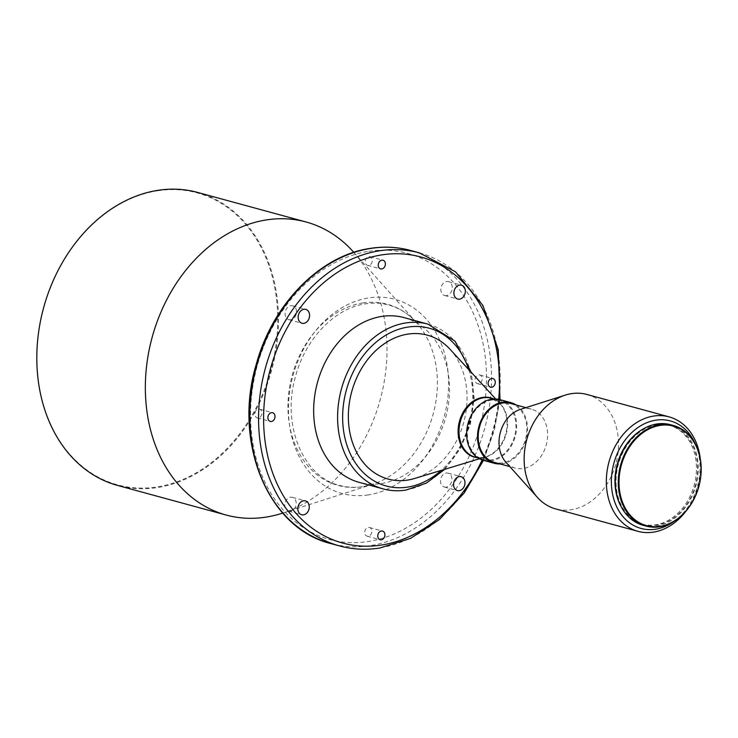 <?xml version="1.0" encoding="UTF-8"?>
<svg xmlns="http://www.w3.org/2000/svg" width="738" height="738" viewBox="0 0 738 738"><rect width="100%" height="100%" fill="white"/><g stroke="black" fill="none" stroke-linecap="round" stroke-linejoin="round"><path stroke-width="0.55" stroke-dasharray="3.69 2.77" d="M478.63 383.714A4.493 3.496 -74.8 0 1 477.449 383.649A4.493 3.496 -74.8 0 1 475.106 379.129A4.493 3.496 -74.8 0 1 478.639 374.922A4.493 3.496 -74.8 0 1 479.82 374.978A4.493 3.496 -74.8 0 1 482.163 379.498A4.493 3.496 -74.8 0 1 478.63 383.714M446.204 487.117A7.186 5.6 -74.8 0 1 444.322 487.015A7.186 5.6 -74.8 0 1 440.577 479.783A7.186 5.6 -74.8 0 1 446.222 473.049A7.186 5.6 -74.8 0 1 448.104 473.15A7.186 5.6 -74.8 0 1 451.85 480.383A7.186 5.6 -74.8 0 1 446.204 487.117M368.271 536.24A4.493 3.496 -74.8 0 1 367.1 536.175A4.493 3.496 -74.8 0 1 364.756 531.655A4.493 3.496 -74.8 0 1 368.29 527.439A4.493 3.496 -74.8 0 1 369.461 527.504A4.493 3.496 -74.8 0 1 371.804 532.024A4.493 3.496 -74.8 0 1 368.271 536.24M290.468 511.305A7.186 5.6 -74.8 0 1 288.595 511.203A7.186 5.6 -74.8 0 1 284.84 503.971A7.186 5.6 -74.8 0 1 290.495 497.237A7.186 5.6 -74.8 0 1 292.368 497.329A7.186 5.6 -74.8 0 1 296.123 504.561A7.186 5.6 -74.8 0 1 290.468 511.305M258.383 417.92A4.493 3.496 -74.8 0 1 257.211 417.856A4.493 3.496 -74.8 0 1 254.868 413.335A4.493 3.496 -74.8 0 1 258.401 409.12A4.493 3.496 -74.8 0 1 259.573 409.184A4.493 3.496 -74.8 0 1 261.916 413.704A4.493 3.496 -74.8 0 1 258.383 417.92M290.8 319.785A7.186 5.6 -74.8 0 1 288.927 319.692A7.186 5.6 -74.8 0 1 285.172 312.46A7.186 5.6 -74.8 0 1 290.827 305.716A7.186 5.6 -74.8 0 1 292.709 305.818A7.186 5.6 -74.8 0 1 296.455 313.05A7.186 5.6 -74.8 0 1 290.8 319.785M368.742 265.394A4.493 3.496 -74.8 0 1 367.57 265.329A4.493 3.496 -74.8 0 1 365.227 260.809A4.493 3.496 -74.8 0 1 368.76 256.603A4.493 3.496 -74.8 0 1 369.932 256.658A4.493 3.496 -74.8 0 1 372.275 261.178A4.493 3.496 -74.8 0 1 368.742 265.394M446.536 295.606A7.186 5.6 -74.8 0 1 444.654 295.504A7.186 5.6 -74.8 0 1 440.909 288.272A7.186 5.6 -74.8 0 1 446.564 281.538A7.186 5.6 -74.8 0 1 448.436 281.63A7.186 5.6 -74.8 0 1 452.191 288.862A7.186 5.6 -74.8 0 1 446.536 295.606M491.692 400.079A30.553 23.782 -74.8 0 1 499.672 400.494A30.553 23.782 -74.8 0 1 515.604 431.232A30.553 23.782 -74.8 0 1 491.591 459.875A30.553 23.782 -74.8 0 1 483.602 459.46A30.553 23.782 -74.8 0 1 467.68 428.723A30.553 23.782 -74.8 0 1 491.692 400.079M449.949 349.175A74.593 58.062 -74.8 0 1 463.722 422.367A74.593 58.062 -74.8 0 1 414.71 478.445M404.027 317.608A85.377 66.457 -74.8 0 1 448.538 403.492A85.377 66.457 -74.8 0 1 381.435 483.519A85.377 66.457 -74.8 0 1 359.129 482.348M353.29 251.796A151.871 118.218 -74.8 0 1 380.236 399.618A151.871 118.218 -74.8 0 1 282.008 513.316M197.581 192.415A151.871 118.218 -74.8 0 1 276.759 345.19A151.871 118.218 -74.8 0 1 157.388 487.55A151.871 118.218 -74.8 0 1 117.702 485.475M157.572 190.773A151.336 117.794 -74.8 0 1 277.737 320.154A151.336 117.794 -74.8 0 1 157.056 486.942A151.336 117.794 -74.8 0 1 36.9 357.552A151.336 117.794 -74.8 0 1 157.572 190.773M670.491 424.701A52.121 40.572 -74.8 0 1 697.668 477.135A52.121 40.572 -74.8 0 1 656.7 525.991A52.121 40.572 -74.8 0 1 643.084 525.281M656.875 424.867A51.226 39.87 -74.8 0 1 670.261 425.568A51.226 39.87 -74.8 0 1 696.967 477.099A51.226 39.87 -74.8 0 1 656.7 525.115A51.226 39.87 -74.8 0 1 643.324 524.414A51.226 39.87 -74.8 0 1 616.617 472.883A51.226 39.87 -74.8 0 1 656.875 424.867M642.853 429.165A51.226 39.87 -74.8 0 1 655.787 424.571A51.226 39.87 -74.8 0 1 669.172 425.272A51.226 39.87 -74.8 0 1 695.879 476.803A51.226 39.87 -74.8 0 1 655.612 524.819A51.226 39.87 -74.8 0 1 642.235 524.118A51.226 39.87 -74.8 0 1 621.525 507.403M695.362 444.073A55.719 43.367 -74.8 0 1 674.338 521.203M700.233 458.446A59.317 46.171 -74.8 0 1 685.833 511.296M586.931 394.47A59.317 46.171 -74.8 0 1 617.844 454.138A59.317 46.171 -74.8 0 1 571.23 509.737A59.317 46.171 -74.8 0 1 555.732 508.925M520.179 409.47A30.553 23.782 -74.8 0 1 523.371 408.714A30.553 23.782 -74.8 0 1 531.36 409.129A30.553 23.782 -74.8 0 1 547.282 439.866A30.553 23.782 -74.8 0 1 523.27 468.51A30.553 23.782 -74.8 0 1 515.29 468.095A30.553 23.782 -74.8 0 1 505.825 462.126M510.567 403.465A30.553 23.782 -74.8 0 1 526.489 434.202A30.553 23.782 -74.8 0 1 502.477 462.846A30.553 23.782 -74.8 0 1 494.497 462.422M516.166 404.996A31.457 24.483 -74.8 0 1 526.517 437.929A31.457 24.483 -74.8 0 1 502.477 463.722A31.457 24.483 -74.8 0 1 500.096 463.953M499.912 399.627A31.457 24.483 -74.8 0 1 516.314 431.269A31.457 24.483 -74.8 0 1 491.591 460.752A31.457 24.483 -74.8 0 1 483.372 460.327M362.828 302.949A93.892 73.09 -74.8 0 1 416.527 322.654A93.892 73.09 -74.8 0 1 433.188 414.046A93.892 73.09 -74.8 0 1 372.459 484.34A93.892 73.09 -74.8 0 1 362.515 486.702A93.892 73.09 -74.8 0 1 287.958 406.426A93.892 73.09 -74.8 0 1 362.828 302.949M493.288 398.76A30.765 23.948 -74.8 0 1 500.004 403.621L491.342 398.225A30.553 23.782 -74.8 0 1 507.274 428.962A30.553 23.782 -74.8 0 1 483.252 457.606A30.553 23.782 -74.8 0 1 475.272 457.182L482.698 457.569L485.466 456.933A30.765 23.948 -74.8 0 1 482.523 457.606A30.765 23.948 -74.8 0 1 477.218 457.717M495.733 398.972L500.004 403.621A30.765 23.948 -74.8 0 1 505.678 433.806A30.765 23.948 -74.8 0 1 485.466 456.933L479.432 458.768M468.685 369.563A81.78 63.652 -74.8 0 1 441.204 470.392M427.975 324.139A85.377 66.457 -74.8 0 1 472.486 410.014A85.377 66.457 -74.8 0 1 405.383 490.041A85.377 66.457 -74.8 0 1 383.077 488.879M498.667 399.332A148.283 115.414 -74.8 0 1 482.145 459.949M419.341 252.857A151.871 118.218 -74.8 0 1 498.519 405.632A151.871 118.218 -74.8 0 1 379.138 547.993A151.871 118.218 -74.8 0 1 339.462 545.917M410.632 250.477A151.871 118.218 -74.8 0 1 489.811 403.262A151.871 118.218 -74.8 0 1 370.43 545.622A151.871 118.218 -74.8 0 1 330.753 543.546M368.769 251.326A148.283 115.414 -74.8 0 1 486.499 378.096A148.283 115.414 -74.8 0 1 368.262 541.507A148.283 115.414 -74.8 0 1 250.533 414.738A148.283 115.414 -74.8 0 1 368.769 251.326M368.345 494.903A100.654 78.348 -74.8 0 1 288.429 408.852A100.654 78.348 -74.8 0 1 368.686 297.931A100.654 78.348 -74.8 0 1 448.603 383.981A100.654 78.348 -74.8 0 1 368.345 494.903M353.779 252.341L416.527 322.654C408.575 313.834 399.313 307.967 388.732 305.062C381.232 303.023 373.465 302.617 365.439 303.853C335.227 307.866 304.886 338.973 295.246 377.505C281.482 425.909 303.788 477.237 339.581 485.401C347.081 487.44 354.849 487.846 362.884 486.61L372.459 484.34L282.709 513.095M477.449 383.649L490.521 387.21M444.322 487.015L457.385 490.576M367.1 536.175L380.162 539.736M288.595 511.203L301.657 514.764M257.211 417.856L270.274 421.416M288.927 319.692L301.99 323.253M367.57 265.329L380.633 268.89M444.654 295.504L457.726 299.065M499.672 400.494L494.073 398.972M444.774 469.303L460.281 448.815L470.41 424.193L474.183 397.837L471.213 372.312M483.473 460.346L494.229 430.678L500.013 399.655M670.261 425.568L669.172 425.272M531.36 409.129L525.899 407.644M515.29 468.095L509.838 466.601M643.324 524.414L642.235 524.118M483.602 459.46L478.003 457.929M448.436 281.63L461.499 285.191M369.932 256.658L382.994 260.219M292.709 305.818L305.772 309.379M259.573 409.184L272.645 412.745M292.368 497.329L305.44 500.89M369.461 527.504L382.524 531.065M448.104 473.15L461.167 476.711M479.82 374.978L492.883 378.539"/><path stroke-width="1.11" d="M491.702 378.483A4.493 3.496 105.2 0 0 488.178 382.69A4.493 3.496 105.2 0 0 490.521 387.21A4.493 3.496 105.2 0 0 491.692 387.275A4.493 3.496 105.2 0 0 495.226 383.059A4.493 3.496 105.2 0 0 492.883 378.539A4.493 3.496 105.2 0 0 491.702 378.483M459.294 476.61A7.186 5.6 105.2 0 0 453.639 483.344A7.186 5.6 105.2 0 0 457.385 490.576A7.186 5.6 105.2 0 0 459.267 490.678A7.186 5.6 105.2 0 0 464.912 483.944A7.186 5.6 105.2 0 0 461.167 476.711A7.186 5.6 105.2 0 0 459.294 476.61M381.352 531A4.493 3.496 105.2 0 0 377.819 535.216A4.493 3.496 105.2 0 0 380.162 539.736A4.493 3.496 105.2 0 0 381.334 539.801A4.493 3.496 105.2 0 0 384.867 535.585A4.493 3.496 105.2 0 0 382.524 531.065A4.493 3.496 105.2 0 0 381.352 531M303.558 500.798A7.186 5.6 105.2 0 0 297.903 507.532A7.186 5.6 105.2 0 0 301.657 514.764A7.186 5.6 105.2 0 0 303.53 514.866A7.186 5.6 105.2 0 0 309.185 508.122A7.186 5.6 105.2 0 0 305.44 500.89A7.186 5.6 105.2 0 0 303.558 500.798M271.464 412.68A4.493 3.496 105.2 0 0 267.931 416.896A4.493 3.496 105.2 0 0 270.274 421.416A4.493 3.496 105.2 0 0 271.455 421.481A4.493 3.496 105.2 0 0 274.979 417.265A4.493 3.496 105.2 0 0 272.645 412.745A4.493 3.496 105.2 0 0 271.464 412.68M303.89 309.277A7.186 5.6 105.2 0 0 298.244 316.021A7.186 5.6 105.2 0 0 301.99 323.253A7.186 5.6 105.2 0 0 303.871 323.345A7.186 5.6 105.2 0 0 309.517 316.611A7.186 5.6 105.2 0 0 305.772 309.379A7.186 5.6 105.2 0 0 303.89 309.277M381.823 260.163A4.493 3.496 105.2 0 0 378.29 264.37A4.493 3.496 105.2 0 0 380.633 268.89A4.493 3.496 105.2 0 0 381.804 268.955A4.493 3.496 105.2 0 0 385.337 264.739A4.493 3.496 105.2 0 0 382.994 260.219A4.493 3.496 105.2 0 0 381.823 260.163M459.626 285.099A7.186 5.6 105.2 0 0 453.971 291.833A7.186 5.6 105.2 0 0 457.726 299.065A7.186 5.6 105.2 0 0 459.599 299.167A7.186 5.6 105.2 0 0 465.254 292.423A7.186 5.6 105.2 0 0 461.499 285.191A7.186 5.6 105.2 0 0 459.626 285.099M479.432 458.768L414.71 478.445A74.593 58.062 -74.8 0 1 407.579 480.087A74.593 58.062 -74.8 0 1 348.354 416.315A74.593 58.062 -74.8 0 1 407.837 334.111A74.593 58.062 -74.8 0 1 449.949 349.175L495.733 398.972M381.721 316.436A85.377 66.457 -74.8 0 1 404.027 317.608L427.975 324.139A85.377 66.457 -74.8 0 0 405.679 322.967A85.377 66.457 -74.8 0 0 338.567 402.994A85.377 66.457 -74.8 0 0 383.077 488.879L359.129 482.348A85.377 66.457 -74.8 0 1 314.619 396.463A85.377 66.457 -74.8 0 1 381.721 316.436M282.709 513.095L282.008 513.316A151.871 118.218 -74.8 0 1 265.92 517.135A151.871 118.218 -74.8 0 1 226.243 515.059A151.871 118.218 -74.8 0 1 147.065 362.284A151.871 118.218 -74.8 0 1 266.436 219.915A151.871 118.218 -74.8 0 1 306.122 222A151.871 118.218 -74.8 0 1 353.29 251.796L353.779 252.341M226.243 515.059L117.702 485.475A151.871 118.218 -74.8 0 1 38.533 332.7A151.871 118.218 -74.8 0 1 157.904 190.33A151.871 118.218 -74.8 0 1 197.581 192.415L306.122 222M660.141 425.402A51.586 40.147 -74.8 0 1 701.1 469.506A51.586 40.147 -74.8 0 1 659.966 526.351A51.586 40.147 -74.8 0 1 619.007 482.255A51.586 40.147 -74.8 0 1 660.141 425.402M659.818 424.784A52.121 40.572 -74.8 0 1 673.434 425.503A52.121 40.572 -74.8 0 1 700.611 477.938A52.121 40.572 -74.8 0 1 659.643 526.794A52.121 40.572 -74.8 0 1 646.027 526.083A52.121 40.572 -74.8 0 1 618.85 473.648A52.121 40.572 -74.8 0 1 659.818 424.784M646.027 526.083L643.084 525.281A52.121 40.572 -74.8 0 1 615.907 472.846A52.121 40.572 -74.8 0 1 656.875 423.99A52.121 40.572 -74.8 0 1 670.491 424.701L673.434 425.503M674.338 521.203A55.719 43.367 -74.8 0 1 655.602 529.211A55.719 43.367 -74.8 0 1 611.368 481.582A55.719 43.367 -74.8 0 1 655.796 420.171A55.719 43.367 -74.8 0 1 695.362 444.073M685.833 511.296A59.317 46.171 -74.8 0 1 653.425 532.135A59.317 46.171 -74.8 0 1 637.927 531.323A59.317 46.171 -74.8 0 1 607.005 471.656A59.317 46.171 -74.8 0 1 653.628 416.066A59.317 46.171 -74.8 0 1 669.117 416.878A59.317 46.171 -74.8 0 1 700.233 458.446M637.927 531.323L555.732 508.925A59.317 46.171 -74.8 0 1 537.365 497.347A59.317 46.171 -74.8 0 1 526.784 439.553A59.317 46.171 -74.8 0 1 565.225 395.125A59.317 46.171 -74.8 0 1 571.433 393.658A59.317 46.171 -74.8 0 1 586.931 394.47L669.117 416.878M509.838 466.601L494.497 462.422A30.553 23.782 -74.8 0 1 478.565 431.684A30.553 23.782 -74.8 0 1 502.578 403.049A30.553 23.782 -74.8 0 1 510.567 403.465L525.899 407.644M500.096 463.953A31.457 24.483 -74.8 0 1 494.257 463.289A31.457 24.483 -74.8 0 1 477.855 431.647A31.457 24.483 -74.8 0 1 502.578 402.164A31.457 24.483 -74.8 0 1 510.797 402.597A31.457 24.483 -74.8 0 1 516.166 404.996M494.257 463.289L483.372 460.327A31.457 24.483 -74.8 0 1 466.969 428.686A31.457 24.483 -74.8 0 1 491.692 399.203A31.457 24.483 -74.8 0 1 499.912 399.627L510.797 402.597M537.365 497.347L505.825 462.126A30.553 23.782 -74.8 0 1 500.373 432.357A30.553 23.782 -74.8 0 1 520.179 409.47L565.225 395.125M621.525 507.403A51.226 39.87 -74.8 0 1 642.853 429.165M478.003 457.929L475.272 457.182A30.553 23.782 -74.8 0 1 459.34 426.453A30.553 23.782 -74.8 0 1 483.362 397.81A30.553 23.782 -74.8 0 1 491.342 398.225L494.073 398.972M477.218 457.717A30.765 23.948 -74.8 0 1 458.252 428.003A30.765 23.948 -74.8 0 1 482.634 397.404A30.765 23.948 -74.8 0 1 493.288 398.76M441.204 470.392A81.78 63.652 -74.8 0 1 407.57 487.117A81.78 63.652 -74.8 0 1 342.635 417.21A81.78 63.652 -74.8 0 1 407.846 327.082A81.78 63.652 -74.8 0 1 468.685 369.563M482.145 459.949A148.283 115.414 -74.8 0 1 381.325 545.068A148.283 115.414 -74.8 0 1 263.595 418.298A148.283 115.414 -74.8 0 1 381.832 254.887A148.283 115.414 -74.8 0 1 498.667 399.332M483.473 460.346L464.184 493.012L439.368 519.589L410.596 538.353L379.701 548.03C365.919 550.151 352.515 549.45 339.462 545.917A151.871 118.218 -74.8 0 1 260.283 393.142A151.871 118.218 -74.8 0 1 379.664 250.772A151.871 118.218 -74.8 0 1 419.341 252.857L410.632 250.477C397.579 246.953 384.175 246.243 370.393 248.365C320.227 255.357 272.599 303.973 256.326 364.065C232.608 441.988 267.931 528.509 330.753 543.546A151.871 118.218 -74.8 0 1 251.575 390.762A151.871 118.218 -74.8 0 1 370.956 248.402A151.871 118.218 -74.8 0 1 410.632 250.477M383.077 488.879C390.503 490.881 398.123 491.287 405.937 490.078L426.343 483.122L444.774 469.303M471.213 372.312L455.069 341.205L427.975 324.139M500.013 399.655L498.233 349.738L482.864 305.44L455.54 271.824L419.341 252.857M339.462 545.917L330.753 543.546"/></g></svg>
